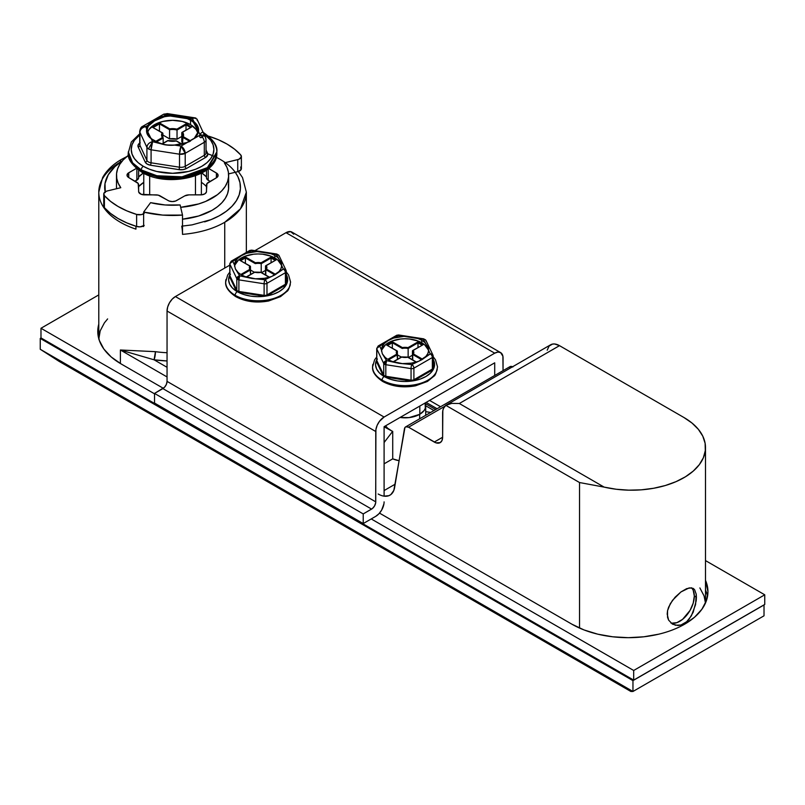 <?xml version="1.0" encoding="UTF-8"?>
<svg xmlns="http://www.w3.org/2000/svg" width="805" height="805" viewBox="0 0 805 805"><rect width="100%" height="100%" fill="white"/><g stroke="black" fill="none" stroke-linecap="round" stroke-linejoin="round"><path stroke-width="1.21" d="M201.371 173.276L201.371 194.85L201.371 173.276M149.67 175.822L149.67 194.88L149.67 175.822M195.464 194.88L195.464 175.822L195.464 194.88M143.763 194.85L143.763 173.276L143.763 194.85M98.784 192.546A73.788 42.605 -0 0 0 135.934 229.133L135.934 226.265L135.934 229.133A73.788 42.605 180 0 1 98.784 192.154A73.788 42.605 180 0 1 120.388 162.026A5.907 3.411 60 0 1 121.615 159.33A5.907 3.411 60 0 1 123.829 159.269A5.907 3.411 -120 0 0 121.615 159.33L126.707 156.653M670.907 623.02A20.658 11.924 120 0 0 686.222 615.815A20.658 11.924 120 0 0 694.313 596.042L696.406 597.24L696.204 600.761L693.175 612.253L689.191 619.045L686.665 621.732L680.939 625.032L677.971 625.525L672.507 624.177L668.613 620.122L667.546 617.304L667.546 610.693L668.613 607.181L672.507 600.329L680.929 591.957L689.181 587.892L693.175 588.395L694.584 589.663L696.204 594.15L695.59 604.555L691.374 615.845L686.665 621.732L683.888 623.744L680.939 625.032L675.113 625.223M672.517 624.177L668.613 620.122L667.184 614.114L667.546 610.693L670.313 603.68L675.113 597.189L680.929 591.957L686.655 588.646L691.394 587.811M204.47 184.667L206.503 186.639A38.368 22.148 -0 0 0 201.371 182.333M201.854 173.025A38.368 22.148 180 0 1 206.503 176.999L201.854 173.025M209.27 180.883A38.368 22.148 180 0 1 209.652 181.658L209.28 180.894M419.667 418.801L419.667 414.344A20.658 11.924 180 0 1 400.045 417.473L409.091 417.604L419.667 414.344L419.667 418.801M392.719 458.85A20.658 11.924 -0 0 0 399.099 460.702L392.719 458.85L384.096 463.831L392.719 458.85L392.719 431.379L392.719 458.85M390.445 430.242A20.658 11.924 -0 0 0 392.719 431.379L392.719 431.379A20.658 11.924 -0 0 1 390.445 430.242L384.216 426.65L385.615 425.845A20.658 11.924 -0 0 0 390.445 430.242L392.568 431.47L387.608 428.2L385.615 425.845L384.096 426.801L390.445 430.242M155.446 351.674A73.788 42.605 -0 0 0 167.048 352.721A73.788 42.605 -0 0 1 155.446 351.674L154.077 359.805L120.388 349.994L155.446 351.674A5.907 1.117 97.8 0 1 154.077 359.805L167.048 360.952A79.685 46.006 180 0 1 154.077 359.805L120.388 349.994L167.048 376.941L120.388 349.994L155.446 351.674M120.388 363.508L120.388 349.994L120.388 363.508M143.632 226.527A73.788 42.605 180 0 1 142.696 226.286A73.788 42.605 -0 0 0 143.632 226.527L143.632 212.067L143.632 226.527M182.504 215.086A73.788 42.605 180 0 1 143.632 212.067L150.575 202.659L165.075 204.963L180.119 204.953L182.504 215.086L162.711 215.096L143.632 212.067L150.575 202.659A56.078 32.381 180 0 0 180.119 204.953L182.504 215.086L182.504 234.366L182.504 215.086M224.736 222.281A73.788 42.605 180 0 1 182.504 234.366A73.788 42.605 -0 0 0 224.736 222.281L224.736 268.065L224.736 222.281L240.504 208.767L246.35 192.154A73.788 42.605 180 0 1 224.736 222.281M135.934 229.133L135.985 228.137M425.714 405.78L433.955 410.54L425.714 405.78M167.048 367.301L154.077 359.805L167.048 367.301M383.864 496.132L388.885 495.689L390.948 494.501L393.846 490.376L404.945 427.525L405.881 426.781L408.558 427.203L435.908 442.81L440.174 442.639L441.985 440.556L442.619 437.236L442.831 410.631L443.444 408.447L445.809 405.338L579.53 482.537L604.153 487.116L459.323 403.496L451.716 403.386L445.809 405.338L579.53 482.537L579.53 628.071L579.53 482.537L604.153 487.116L459.323 403.496L559.495 345.657L683.878 417.473L692.008 423.048L698.368 429.337L702.785 436.159L705.12 443.314L705.311 450.599L703.349 457.793L699.293 464.686L693.256 471.086L685.427 476.791L676.029 481.652L665.333 485.516L653.65 488.263L641.333 489.832L628.735 490.165L616.217 489.249L604.153 487.116A73.788 42.605 180 0 0 705.492 447.59A73.788 42.605 180 0 0 683.878 417.473L559.495 345.657L554.705 343.997L552.542 344.077L549.08 346.07L547.209 350.205M425.1 403.013A20.658 11.924 180 0 1 425.714 405.911A20.658 11.924 180 0 1 419.667 414.344L424.144 410.47L425.322 408.236L425.1 403.013M395.164 484.177L384.096 490.567L395.164 484.177M512.554 366.768A5.907 3.411 -120 0 0 509.957 366.667L405.609 426.912A5.907 3.411 60 0 0 404.452 428.813L394.601 487.568A23.617 13.635 60 0 1 389.962 495.166A23.617 13.635 60 0 1 378.159 493.998M143.763 182.333A38.368 22.148 -0 0 0 138.621 186.639L143.763 182.333M135.532 181.538A38.368 22.148 180 0 1 135.975 180.672L135.532 181.538M138.621 176.999A38.368 22.148 180 0 1 143.28 173.025L138.621 176.999M41.065 337.959L40.25 338.432L40.25 349.279L59.037 361.324L630.868 691.475L632.961 691.475L764.015 615.805L632.961 691.475L632.961 680.628L764.015 604.958L764.015 615.805L764.015 604.958L632.961 680.628L40.25 338.432L41.065 337.959M107.629 318.921L104.398 322.855L100.192 330.845L98.784 339.157L98.784 192.154L102.617 177.583C106.652 170.378 112.982 164.29 121.615 159.33M705.462 603.066L704.073 595.921L699.877 587.932M445.809 405.338L451.716 403.386L459.323 403.496L559.495 345.657A17.71 10.224 -120 0 0 550.64 344.781L445.809 405.338A17.71 10.224 60 0 0 442.619 413.136L442.619 437.236A11.803 6.812 60 0 1 440.174 442.639A11.803 6.812 60 0 1 434.277 442.056L442.619 437.236L434.277 442.056L408.558 427.203L444.732 406.324L408.558 427.203A5.907 3.411 60 0 0 405.609 426.912M40.25 349.279L632.961 691.475L632.961 680.628L40.25 338.432L40.25 349.279L632.961 691.475L630.868 691.475L59.037 361.324L40.25 349.279M512.906 366.959L510.229 366.537L509.293 367.281M182.483 233.359L182.504 234.366A5.907 0.654 85.5 0 0 181.709 226.165L192.013 224.887L210.97 219.654L219.171 215.831L226.255 211.323L232.041 206.231L236.388 200.687L239.196 194.82L240.403 188.773L239.971 182.695L237.918 176.728L235.251 172.29M122.189 161.07L114.904 166.655L108.262 174.776L105.002 183.55L105.284 192.526M693.175 588.395L694.584 589.663L696.204 594.15L696.406 597.24L694.313 596.042A20.658 11.924 120 0 0 691.636 587.841M671.591 623.181L676.854 622.668L682.56 619.377L690.036 610.442L693.206 603.136L694.313 596.042L693.206 590.226L691.857 588.093M384.096 442.549L392.568 431.47L384.096 442.549M430.685 412.432L425.714 411.667L430.685 412.432M105.143 191.872A67.882 39.193 180 0 1 117.47 164.441M207.76 153.815A67.882 39.193 180 0 1 240.423 188.37A67.882 39.193 180 0 1 204.641 221.878M206.06 169.845L206.503 171.143A5.907 3.411 0 0 0 206.322 170.288M208.626 136.176A76.737 44.305 180 0 1 227.101 144.115A76.737 44.305 180 0 1 240.725 154.932L234.627 149.227L227.101 144.115L218.326 139.718L208.505 136.136M104.409 195.635A5.907 3.411 180 0 1 103.744 194.075A5.907 3.411 180 0 1 107.377 190.926L105.385 191.711L103.805 193.582L104.409 195.635L104.409 207.69L104.409 195.635L110.506 201.341L118.033 206.452L126.808 210.85L136.629 214.432A76.737 44.305 180 0 1 104.409 195.635M103.744 194.075L103.744 206.12A5.907 3.411 0 0 0 104.409 207.69A76.737 44.305 0 0 0 136.629 226.477L136.629 214.432L141.358 214.633L144.226 213.375M184.798 195.867L175.621 201.019L172.33 201.582L169.06 200.998L158.213 195.142L141.247 194.307L138.742 192.133L138.178 183.449L128.72 177.563L127.12 175.812L128.025 173.256L136.377 168.396L128.76 172.743L128.76 177.593L128.76 172.743A5.907 3.411 180 0 0 127.009 175.168A5.907 3.411 180 0 0 128.72 177.563L136.92 182.343A5.907 3.411 180 0 1 138.621 184.748L138.621 191.469A5.907 3.411 180 0 0 144.528 194.88L155.939 194.88A5.907 3.411 180 0 1 160.135 195.887L168.175 200.576A5.907 3.411 180 0 0 176.516 200.596L184.798 195.867A5.907 3.411 180 0 1 188.954 194.88L184.798 195.867M136.87 168.809L136.87 180.159L134.999 181.226L138.51 178.408L138.621 170.157L138.621 177.734A5.907 3.411 0 0 1 136.87 180.159L136.87 168.809M241.389 156.502L241.389 168.547A5.907 3.411 0 0 1 237.747 171.696L228.59 173.89L237.747 171.696L237.747 159.642L224.354 162.862A56.078 32.381 180 0 1 228.64 175.289A56.078 32.381 180 0 1 180.672 207.318L198.674 203.937L205.708 201.401L217.461 194.679L221.928 190.644L225.309 186.277L227.543 181.658L228.57 176.909L228.379 172.119L226.96 167.41L224.354 162.862L238.823 159.31L241.329 156.985L240.725 154.932A5.907 3.411 180 0 1 241.389 156.502A5.907 3.411 180 0 1 237.747 159.642L237.747 171.696L241.027 169.714L240.725 166.977M128.478 155.274L123.205 159.923L119.814 164.29L117.59 168.909L116.554 173.659L116.755 178.448L118.174 183.158L120.78 187.706L107.377 190.926L120.78 187.706A56.078 32.381 180 0 1 116.484 175.289A56.078 32.381 180 0 1 128.478 155.274M208.656 168.476L217.139 173.518L218.004 176.084L216.374 177.825L206.966 183.57L206.392 192.133L204.782 193.884L201.753 194.81L188.954 194.88L200.606 194.88A5.907 3.411 180 0 0 206.503 191.469L206.503 184.878A5.907 3.411 180 0 1 208.254 182.463L216.374 177.825L216.414 173.005L216.414 177.794A5.907 3.411 180 0 0 218.125 175.399L218.125 175.399A5.907 3.411 180 0 0 216.414 173.005L208.656 168.476M116.484 187.253L116.544 188.722A56.078 32.381 0 0 1 116.484 187.334L116.484 175.289M104.097 204.953L104.409 207.69L110.506 213.395L118.033 218.497L126.808 222.894L136.629 226.477L140.171 226.849L144.226 225.42M228.64 175.289L228.64 187.334A56.078 32.381 0 0 1 182.504 219.202L198.674 215.992L212.017 210.347L217.461 206.734L221.928 202.699L225.309 198.322L227.543 193.713L228.57 188.964L228.379 184.174M138.742 170.479L139.074 169.845M206.503 177.875L207.489 179.756L210.135 181.387L208.213 180.27L208.213 168.839L208.213 180.27A5.907 3.411 0 0 1 206.503 177.875L206.503 170.157L206.503 177.875M143.632 213.788A5.907 3.411 180 0 1 136.629 214.432L136.629 226.477A5.907 3.411 0 0 0 143.632 225.833M138.812 170.288A5.907 3.411 0 0 0 138.621 171.143M195.363 117.933L167.339 113.596L163.485 114.32L170.398 115.226A25.971 14.993 0 0 0 164.009 116.011C155.989 118.184 150.666 121.253 148.04 125.228L150.394 122.451L153.996 120.056L164.009 116.011L167.339 113.596A5.907 1.248 98.8 0 0 166.434 114.612L170.398 115.226A25.971 14.993 0 0 0 164.009 116.011L166.434 114.612A5.907 3.411 -120 0 0 163.485 114.32L142.666 126.335A5.907 3.411 60 0 1 145.625 126.627L142.666 126.335C141.207 126.848 140.221 128.548 139.718 131.446L139.919 132.332A5.907 3.411 180 0 1 139.718 131.446L139.718 144.457A5.907 3.411 0 0 0 139.919 145.343L139.919 132.332C140.261 129.343 142.163 127.452 145.625 126.627L148.04 125.228A25.971 14.993 0 0 0 146.681 128.911C146.017 132.755 147.526 136.025 151.239 138.722L147.315 134.284L146.57 131.638L146.681 128.911L145.625 126.627L148.04 125.228A25.971 14.993 0 0 0 146.681 128.911L145.625 126.627A5.907 4.659 155.1 0 0 139.919 132.332L146.913 147.385A5.907 4.659 -24.9 0 1 152.608 141.69L148.442 148.915L151.088 149.8A5.907 3.411 180 0 1 148.442 148.915A5.907 3.411 180 0 1 146.913 147.385L146.913 160.406L139.919 145.343L139.919 132.332L146.913 147.385L146.913 160.406A5.907 3.411 0 0 0 151.088 162.811L151.088 149.8L152.608 141.69A5.907 1.248 98.8 0 0 151.088 149.8L179.515 154.198A5.907 1.248 -81.2 0 1 181.034 146.087L179.515 154.198L185.21 153.312A5.907 3.411 180 0 1 179.515 154.198L179.515 167.209L151.088 162.811L151.088 149.8L179.515 154.198L179.515 167.209A5.907 3.411 0 0 0 185.21 166.323L185.21 153.312L204.309 142.284L204.309 155.305L185.21 166.323L185.21 153.312L181.034 146.087L174.735 145.111L187.052 142.616L181.034 146.087L174.735 145.111L165.81 144.95L161.604 143.954L152.608 141.69L151.239 138.722L157.74 142.485L152.608 141.69C149.146 142.505 147.245 144.407 146.913 147.385L148.442 148.915L152.608 141.69L147.184 130.722L147.275 129.424A25.378 14.651 180 0 1 148.603 125.822L154.62 120.831L164.21 116.816A25.378 14.651 180 0 1 170.449 116.041L179.143 116.685L187.052 118.617A25.378 14.651 180 0 1 190.513 120.287L190.936 119.563A25.971 14.993 0 0 0 187.384 117.852L187.052 118.617A25.378 14.651 180 0 1 190.513 120.287L190.513 124.624A25.378 14.651 0 0 0 164.582 121.072A25.378 14.651 0 0 0 147.446 132.865M203.856 133.861A41.317 23.858 180 0 1 200.687 166.927A41.317 23.858 180 0 1 143.35 166.313A2.948 1.701 120 0 0 141.257 169.925L156.874 175.752L182.031 176.828L207.428 167.611L216.837 151.853A44.275 25.559 180 0 1 189.507 175.47A44.275 25.559 180 0 1 141.257 169.925L141.257 170.891A2.948 1.701 120 0 0 141.871 172.24A2.948 1.701 -60 0 1 141.257 170.891A44.275 25.559 0 0 0 189.507 176.436A44.275 25.559 0 0 0 216.837 152.819L207.428 168.577L182.031 177.784L156.874 176.718L141.257 170.891L141.257 169.925A44.275 25.559 180 0 1 128.297 151.853L132.614 162.872L141.257 169.925A2.948 1.701 -60 0 1 143.35 166.313L138.208 162.701L134.395 158.575L132.04 154.097L131.245 149.448L132.04 144.789L134.395 140.312L139.718 134.968A41.317 23.858 180 0 0 143.35 166.313L149.609 169.281L156.754 171.485L172.562 173.296L188.38 171.485L195.524 169.281L201.783 166.313L206.925 162.701L210.739 158.575L213.094 154.097L213.889 149.448L213.094 144.789L210.739 140.312L203.856 133.861M203.263 132.433A2.948 1.701 -60 0 1 203.866 133.781A44.275 25.559 180 0 1 216.837 151.853C217.742 145.876 213.224 139.406 203.263 132.433L203.162 132.372A2.948 1.701 -60 0 1 203.263 132.433A2.948 1.701 120 0 0 200.063 134.616A2.948 1.701 120 0 0 200.938 137.675A2.948 1.701 120 0 0 203.816 134.375M194.367 117.953L193.462 118.194L195.927 118.094L194.367 117.953L196.973 119.049L205.486 137.393A5.907 4.659 155.1 0 0 200.133 135.059A5.907 4.659 -24.9 0 1 205.486 137.393A5.907 4.659 -24.9 0 1 205.839 138.993A5.907 3.411 180 0 1 206.04 139.879A5.907 3.411 180 0 1 204.309 142.284A5.907 3.411 -120 0 0 200.133 135.059L194.126 138.53L197.074 135.139L198.443 131.416L200.133 135.059L181.034 146.087A5.907 3.411 60 0 1 185.21 153.312L204.309 142.284L204.309 155.305A5.907 3.411 0 0 0 206.04 152.89A5.907 3.411 0 0 0 205.839 152.014M201.783 172.099L195.524 175.067M188.38 177.271L172.562 179.082L156.754 177.271M149.609 175.067L143.35 172.099A2.948 1.701 -60 0 1 141.871 172.24C131.859 165.186 127.331 158.716 128.297 152.819A44.275 25.559 0 0 0 141.257 170.891L132.614 163.838L128.297 152.819L131.326 141.982L139.718 133.761M151.722 139.013L151.612 138.752C148.653 136.387 147.174 133.7 147.184 130.682L146.681 128.911L147.275 129.424A25.378 14.651 180 0 1 148.603 125.822L148.04 125.228L148.603 125.822C151.421 122.038 156.623 119.039 164.21 116.816L164.009 116.011L164.21 116.816A25.378 14.651 180 0 1 170.449 116.041L170.398 115.226L170.449 116.041L187.052 118.617L187.384 117.852L170.398 115.226L174.886 115.276L187.384 117.852L192.516 118.647L193.462 118.194L192.516 118.647L193.894 121.605A25.971 14.993 0 0 0 190.936 119.563A25.971 14.993 0 0 0 187.384 117.852L192.516 118.647L193.894 121.605L197.819 126.455L198.443 131.416L200.133 135.059A5.907 3.411 60 0 1 204.309 142.284A5.907 3.411 0 0 0 206.04 139.879L206.04 152.89A5.907 3.411 0 0 1 204.309 155.305A1.771 1.026 -120 0 0 205.567 157.468L207.811 154.339L206.04 149.941L207.549 153.192A7.678 4.428 180 0 1 205.567 157.468L186.468 168.497L205.567 157.468A1.771 1.026 60 0 1 204.309 155.305L185.21 166.323A1.771 1.026 -120 0 0 186.468 168.497A7.678 4.428 180 0 1 179.052 169.644L183.027 169.644L186.468 168.497A1.771 1.026 60 0 1 185.21 166.323A5.907 3.411 0 0 1 179.515 167.209L179.052 169.644L150.626 165.246L179.052 169.644L179.515 167.209L151.088 162.811L150.626 165.246L151.088 162.811A5.907 3.411 0 0 1 146.913 160.406A1.771 1.399 -24.9 0 1 145.202 162.117L147.184 164.099L150.626 165.246A7.678 4.428 180 0 1 145.202 162.117A1.771 1.399 155.1 0 0 146.913 160.406L139.919 145.343A1.771 1.399 -24.9 0 1 138.208 147.053L145.202 162.117L138.208 147.053A1.771 1.399 155.1 0 0 139.919 145.343A5.907 3.411 0 0 1 139.718 144.447M140.201 142.767L138.208 144.759L138.208 147.053A7.678 4.428 180 0 1 139.718 143.069M197.658 132.795A25.378 14.651 0 0 0 190.513 124.624L190.513 120.287A25.378 14.651 180 0 1 193.411 122.29L197.084 127.049L197.879 131.768M165.035 144.82L163.888 144.578M190.523 141.026L188.702 141.972M197.456 132.131L196.018 129.374L190.513 124.624L182.282 121.444L172.562 120.327L162.852 121.444L154.62 124.624L149.116 129.374L147.667 132.131M162.841 137.605L162.841 137.605A10.405 6.007 180 0 1 162.157 135.471A10.405 6.007 180 0 1 162.872 133.278L162.187 132.885A10.998 6.349 0 0 0 162.459 137.494L163.163 138.047L163.163 143.24L163.163 138.047L156.603 141.831L163.163 138.047L162.711 137.544L155.697 141.388L162.459 137.494L161.574 135.2L162.187 132.885L152.205 127.12L159.471 122.924L169.734 128.85L176.899 129.152L186.005 123.89L191.52 127.069L182.514 132.272L183.52 134.415L183.198 136.619L190.503 140.835L182.956 136.689L182.534 143.884L182.534 137.202L189.638 141.298L182.534 137.202L183.198 136.619A10.998 6.349 0 0 0 182.514 132.272L181.789 132.684L181.789 141.841L181.789 132.684A10.405 6.007 180 0 1 182.977 135.471L182.534 137.202M176.255 140.875L181.608 144.105L176.204 140.976L167.863 140.724L162.308 143.934L167.863 140.724A10.998 6.349 0 0 0 176.204 140.976L176.345 140.905M186.005 130.048L186.005 124.856L190.513 127.452L186.005 124.856L186.005 130.048M182.685 136.87L182.685 136.87A10.405 6.007 180 0 0 182.977 135.461A10.405 6.007 180 0 0 181.789 132.684L190.684 127.552M182.534 142.898A10.405 6.007 0 0 0 181.789 141.841L182.544 142.918M153.041 127.603L162.65 132.956L162.872 137.534L162.872 133.278A10.405 6.007 180 0 0 162.157 135.471L163.063 137.786M182 132.362L191.52 127.069L186.005 123.89L176.899 129.152A10.998 6.349 0 0 0 169.734 128.85L169.563 129.716L159.471 123.407L153.212 127.502L159.471 123.89L159.471 131.124L159.471 123.89L169.563 129.716L169.563 138.873L162.872 135.009L169.563 138.873L169.563 129.716A10.405 6.007 180 0 1 177.03 130.038L177.03 139.195A10.405 6.007 0 0 0 169.563 138.873L177.03 139.195L177.03 130.038L186.005 124.856L177.03 130.038A10.405 6.007 180 0 0 169.563 129.716L169.734 128.85L159.471 122.924L152.205 127.12L162.65 132.956M181.789 136.448L177.03 139.195L181.789 136.448M196.973 119.049L197.336 120.68M206.04 152.658A1.771 1.399 155.1 0 0 207.549 153.192A1.771 1.399 -24.9 0 1 206.04 152.658M190.936 119.563L190.513 120.287A25.378 14.651 180 0 1 193.411 122.29L193.894 121.605A25.971 14.993 0 0 0 190.936 119.563M193.894 121.605L193.411 122.29L197.95 130.672L197.859 131.819L198.443 131.416C199.117 128.025 197.597 124.755 193.894 121.605M197.859 131.869L197.859 131.869A25.378 14.651 180 0 1 193.995 138.5M198.443 131.416L194.126 138.53A25.971 14.993 0 0 0 198.443 131.416M193.733 138.561L186.841 142.545L174.705 145.001C165.216 145.474 163.234 144.216 157.961 142.415L151.239 138.722A25.971 14.993 0 0 0 157.74 142.485C162.831 144.85 168.497 145.725 174.735 145.111L174.735 145.111A25.971 14.993 0 0 0 187.052 142.616L193.633 138.822M162.6 144.246L161.121 143.793M764.75 594.804L705.492 560.592L764.75 594.804L764.75 604.444L764.75 594.804L633.686 670.474L633.686 680.104L764.75 604.444L633.686 680.104L40.985 337.909L633.686 680.104L633.686 670.474L764.75 594.804M98.784 294.902L40.985 328.269L154.53 393.826L40.985 328.269L40.985 337.909L40.985 328.269L98.784 294.902M371.226 518.943L633.686 670.474L371.226 518.943M658.752 634.179L643.809 636.795L628.262 637.681L612.716 636.795L597.763 634.179L583.987 629.923L571.912 624.197A79.685 46.006 180 0 0 658.752 634.179A79.685 46.006 180 0 0 707.947 591.665A79.685 46.006 180 0 0 705.492 580.325L707.947 591.665L706.418 600.641L701.88 609.274L694.524 617.234L684.612 624.197M571.912 624.197L379.517 513.117L571.912 624.197M163.335 388.312L121.122 363.941L111.211 356.967L103.845 349.018L99.307 340.384L97.777 331.408L98.784 324.143A79.685 46.006 180 0 0 97.777 331.408A79.685 46.006 180 0 0 121.122 363.941L163.335 388.312M707.515 596.485A79.685 46.006 0 0 0 705.492 589.964L706.418 592.329M98.784 333.783A79.685 46.006 0 0 0 98.22 336.228M154.53 403.064L363.226 523.562L375.754 516.327L363.226 523.562L154.53 403.064L154.53 393.424L363.226 513.922L363.226 523.562L363.226 513.922L372.393 508.539L374.526 505.983L375.673 502.853L375.915 429.528L377.153 425.332L379.457 421.347L384.096 417.04L175.399 296.552L229.787 265.147L175.399 296.552A11.803 6.812 120 0 0 167.048 311.012L167.681 306.957L169.493 302.781L172.2 299.128L175.399 296.552L384.096 417.04L494.713 353.184L384.096 417.04A11.803 6.812 -60 0 0 375.754 431.5L375.754 501.867L167.048 381.379L167.048 311.012L375.754 431.5L167.048 311.012L167.048 381.379L375.754 501.867A5.907 3.411 -60 0 1 371.578 509.102L363.226 513.922L154.53 393.424L164.472 387.316L166.343 384.458L167.048 381.379A5.907 3.411 120 0 1 162.872 388.604L371.578 509.102L162.872 388.604L154.53 393.424L154.53 403.064M500.609 352.6L291.913 232.102A11.803 6.812 120 0 0 286.006 232.685L254.913 250.647L286.006 232.685L494.713 353.184L497.903 352.067L500.609 352.6L502.894 356.213L503.055 370.652L503.055 358.004A11.803 6.812 -60 0 0 500.609 352.6A11.803 6.812 -60 0 0 494.713 353.184L286.006 232.685L290.645 231.639L293.724 234.185M494.713 375.472L494.713 362.824L384.096 426.68L384.096 496.172L384.096 426.68L494.713 362.824L494.713 375.472M383.935 503.839L381.651 510.098L378.944 513.751L375.754 516.327A11.803 6.812 -60 0 0 384.096 501.867M440.546 406.736L429.588 400.417L440.546 406.736M271.064 276.618L269.303 277.182A23.617 13.635 180 0 1 258.858 278.802L264.885 279.727L269.303 277.182L264.241 278.339L255.416 278.792L245.706 276.759A23.617 13.635 180 0 1 241.44 274.807A23.617 13.635 180 0 1 237.958 272.251L239.659 275.823L236.811 278.691L237.576 279.446L239.659 275.823L245.706 276.759A23.617 13.635 180 0 1 241.44 274.807A23.617 13.635 180 0 1 237.958 272.251L235.372 268.91L234.527 265.046A23.617 13.635 180 0 1 237.495 258.546L241.43 255.648L246.652 253.253A23.617 13.635 180 0 1 257.077 251.552L270.842 253.686A23.617 13.635 180 0 1 274.827 255.527L274.827 257.942A23.617 13.635 0 0 0 250.053 254.772A23.617 13.635 0 0 0 234.607 266.395M290.303 284.557A32.462 18.746 180 0 1 268.508 299.802A32.462 18.746 180 0 1 235.171 295.294A2.948 1.701 120 0 0 235.785 296.643A2.948 1.701 -60 0 1 235.171 295.294A32.462 18.746 0 0 0 268.508 299.802A32.462 18.746 0 0 0 290.303 284.557M286.268 283.259L286.882 283.491A3.542 2.043 0 0 0 286.751 282.998A3.542 2.043 180 0 1 286.882 283.491L287.637 279.204L286.288 274.525A29.513 17.036 180 0 1 286.882 283.491L286.359 284.608A29.513 17.036 180 0 1 266.757 295.928L264.775 296.23A29.513 17.036 180 0 1 238.008 292.094L237.183 291.732A2.948 1.701 120 0 0 235.171 295.294A2.948 1.701 -60 0 1 237.183 291.732L232.373 287.949L229.697 284.195L228.63 280.17L229.254 276.115A3.542 2.043 0 0 0 229.324 276.296L236.247 290.826A3.542 2.043 0 0 0 236.529 291.239A29.513 17.036 180 0 1 229.254 276.115L230.019 274.445L229.828 275.582A2.948 1.701 0 0 0 229.888 275.723L229.888 264.161L236.811 278.691L236.811 290.253L229.888 275.723L229.888 264.161L236.811 278.691L236.811 290.253A2.948 1.701 0 0 0 237.052 290.595L238.28 291.309A2.948 1.701 0 0 0 238.894 291.45L238.894 279.878L264.121 283.783L264.121 295.355L238.894 291.45L238.894 279.878L264.121 283.783L264.121 295.355A2.948 1.701 0 0 0 264.795 295.415L266.445 295.153A2.948 1.701 0 0 0 266.978 294.912L266.978 283.34L285.423 272.694L285.423 284.256L266.978 294.912L266.978 283.34A2.948 1.701 180 0 1 264.121 283.783A2.948 1.701 0 0 0 266.978 283.34A2.948 1.701 -120 0 0 264.885 279.727A2.948 0.624 98.8 0 0 264.121 283.783A2.948 0.624 -81.2 0 1 264.885 279.727A2.948 1.701 60 0 1 266.978 283.34L285.423 272.694L285.423 284.256A2.948 1.701 0 0 0 285.856 283.944L286.288 283.018A2.948 1.701 0 0 0 286.188 282.605M234.567 266.012L235.302 261.685L237.495 258.546L232.736 261.293L234.527 265.046L232.736 261.293A2.948 2.324 154.5 0 0 229.888 264.161A2.948 1.701 180 0 1 229.787 263.708L232.736 261.293L231.256 261.152A2.948 1.701 60 0 1 232.736 261.293L241.43 255.648L246.652 253.253L257.077 251.552L251.19 250.647L246.652 253.253L251.19 250.647L270.842 253.686A23.617 13.635 180 0 1 274.827 255.527A23.617 13.635 180 0 1 277.946 257.761L276.417 254.541L270.842 253.686L276.417 254.541L281.589 263.698M238.008 292.094A3.542 2.043 0 0 0 238.743 292.265L263.97 296.16A3.542 2.043 0 0 0 264.775 296.23L257.62 296.673L250.496 296.089L243.824 294.539L236.529 291.239A3.542 2.043 180 0 1 236.247 290.826L229.324 276.296A3.542 2.043 180 0 1 229.254 276.115L229.828 275.582A2.948 1.701 0 0 0 229.888 275.723L229.324 276.296L229.888 275.723L236.811 290.253L236.247 290.826L236.811 290.253A2.948 1.701 0 0 0 237.052 290.595L236.529 291.239L237.052 290.595L238.28 291.309L238.008 292.094L238.28 291.309A2.948 1.701 0 0 0 238.894 291.45L238.743 292.265A3.542 2.043 180 0 1 238.008 292.094M286.751 282.998L286.288 282.022L286.751 282.998M230.472 274.173L229.787 275.28L229.787 263.708L231.256 261.152L249.711 250.496L251.19 250.647A2.948 1.701 -120 0 0 249.711 250.496L251.633 250.134A2.948 0.624 98.8 0 0 251.19 250.647L251.633 250.134L276.87 254.038A2.948 0.624 98.8 0 0 276.417 254.541A2.948 0.624 -81.2 0 1 276.87 254.038L279.083 255.688A2.948 2.324 154.5 0 0 276.417 254.541A2.948 2.324 -25.5 0 1 279.083 255.688L286.006 270.218A2.948 2.324 154.5 0 0 283.34 269.081A2.948 1.701 60 0 1 285.423 272.694A2.948 1.701 -120 0 0 283.34 269.081L281.73 265.69L280.915 268.749L278.933 271.617L283.34 269.081A2.948 2.324 -25.5 0 1 286.006 270.218A2.948 2.324 -25.5 0 1 286.188 271.033A2.948 2.324 154.5 0 0 286.006 270.218L286.288 271.486A2.948 1.701 180 0 1 285.423 272.694A2.948 1.701 0 0 0 286.288 271.486A2.948 1.701 0 0 0 286.188 271.033A2.948 1.701 180 0 1 286.288 271.486L286.288 283.058L286.882 283.491L286.359 284.608A3.542 2.043 180 0 1 285.845 284.98A3.542 2.043 0 0 0 286.359 284.608L283.441 288.401L279.003 291.682L273.338 294.238L266.757 295.928A3.542 2.043 0 0 0 267.391 295.636L285.845 284.98L285.423 284.256A2.948 1.701 0 0 0 285.856 283.944L286.288 283.018L286.359 284.608L285.856 283.944M279.003 296.502L274.525 298.615M269.423 300.195L258.133 301.493L246.833 300.195M241.731 298.615L237.264 296.502A2.948 1.701 -60 0 1 235.785 296.643C228.54 291.732 225.169 286.862 225.662 282.042L227.684 274.988L229.787 272.171M281.649 266.375A23.617 13.635 0 0 0 274.827 257.942L274.827 255.527A23.617 13.635 180 0 1 277.946 257.761L281.146 262.289L281.73 265.69A23.617 13.635 180 0 1 278.933 271.617L272.191 276.206M281.73 265.69L283.34 269.081L274.837 274.948L264.885 279.727L252.035 278.49L239.659 275.823A2.948 0.624 98.8 0 0 238.894 279.878A2.948 1.701 180 0 1 237.576 279.446A2.948 1.701 180 0 1 236.811 278.691A2.948 2.324 -25.5 0 1 239.659 275.823L237.576 279.446L238.894 279.878L239.659 275.823L235.372 268.91L234.527 265.046M281.287 264.925L277.765 260.005L271.255 256.242L262.742 254.209L258.133 253.947L253.525 254.209L245.012 256.242L238.501 260.005L234.969 264.925M276.085 259.935L266.214 265.63L266.888 267.361L266.475 269.122L275.672 274.425L266.475 269.122L265.801 269.695L274.877 274.928L265.801 269.695L265.801 275.089L265.801 269.695L266.475 269.122A8.764 5.061 0 0 0 266.214 265.63L276.085 259.935L271.074 257.047L276.085 259.935M260.85 272.291L269.152 277.222L260.79 272.402L254.762 272.251L246.471 277.031L254.762 272.251A8.764 5.061 0 0 0 260.79 272.402L260.941 272.332M250.345 269.464L240.876 274.475L249.882 269.283L249.792 266.042L239.729 260.236L245.414 256.956L255.467 262.762L261.072 262.812L271.074 257.047L261.072 262.812A8.764 5.061 0 0 0 255.467 262.762L245.414 256.956L239.729 260.236L249.792 266.042A8.764 5.061 0 0 0 249.882 269.283L250.566 269.846L250.566 274.465L249.963 268.065A8.171 4.719 180 0 1 250.466 266.435L250.466 269.574L250.466 266.435L249.792 266.042L250.466 266.435A8.171 4.719 180 0 0 249.963 268.065A8.171 4.719 180 0 0 250.325 269.444L250.325 269.444M225.964 279.526A32.462 18.746 0 0 0 235.171 295.294A32.462 18.746 180 0 1 225.964 279.526M279.083 255.688A2.948 2.324 -25.5 0 1 279.265 256.503M255.316 263.627L255.316 263.638A8.171 4.719 180 0 1 261.223 263.698L261.223 272.442L261.223 263.698L271.074 258.002L271.074 262.631L271.074 258.002L275.079 260.317L271.074 258.002L271.074 257.047L271.074 258.002L261.223 263.698L261.072 262.812L261.223 263.698A8.171 4.719 180 0 0 255.316 263.638L255.467 262.762L255.316 263.638L245.414 257.922L245.414 263.316L245.414 256.956L245.414 257.922L255.316 263.638M238.743 292.265L238.894 291.45L264.121 295.355L263.97 296.16L238.743 292.265M264.121 295.355A2.948 1.701 0 0 0 264.795 295.415L264.775 296.23A3.542 2.043 180 0 1 263.97 296.16L264.121 295.355M285.423 284.256L285.845 284.98L267.391 295.636L266.978 294.912L285.423 284.256M266.757 295.928L264.775 296.23L264.795 295.415L266.445 295.153L266.757 295.928L266.445 295.153A2.948 1.701 0 0 0 266.978 294.912L267.391 295.636A3.542 2.043 180 0 1 266.757 295.928M241.701 274.968L250.566 269.846L241.701 274.968M240.735 260.619L245.414 257.922L240.735 260.619M254.39 272.261L250.566 270.057L254.39 272.261M256.775 272.573L258.747 272.513A8.171 4.719 0 0 0 257.519 272.513M265.509 270.379L261.575 272.654L265.509 270.379M265.509 266.042L265.509 274.928L265.509 266.042A8.171 4.719 180 0 1 266.304 268.065A8.171 4.719 180 0 1 266.012 269.313L266.304 268.065A8.171 4.719 180 0 0 265.509 266.042L266.214 265.63L265.509 266.042M240.564 260.719L250.244 266.113M265.72 265.72L275.25 260.418M417.986 361.445L416.225 362.009A23.617 13.635 180 0 1 405.78 363.619L411.818 364.554L416.225 362.009L411.164 363.166L402.339 363.619L392.629 361.586A23.617 13.635 180 0 1 388.362 359.634A23.617 13.635 180 0 1 384.881 357.078L386.581 360.65L383.733 363.518L384.498 364.273L386.581 360.65L392.629 361.586A23.617 13.635 180 0 1 388.362 359.634A23.617 13.635 180 0 1 384.881 357.078L382.295 353.737L381.449 349.873A23.617 13.635 180 0 1 384.418 343.373L388.352 340.475L393.585 338.08A23.617 13.635 180 0 1 403.999 336.379L417.765 338.513A23.617 13.635 180 0 1 421.75 340.354L421.75 342.769A23.617 13.635 0 0 0 396.976 339.599A23.617 13.635 0 0 0 381.53 351.222M437.226 369.384A32.462 18.746 180 0 1 415.43 384.629A32.462 18.746 180 0 1 382.103 380.121A2.948 1.701 120 0 0 382.707 381.469A2.948 1.701 -60 0 1 382.103 380.121A32.462 18.746 0 0 0 415.43 384.629A32.462 18.746 0 0 0 437.226 369.384M433.191 368.086L433.804 368.318A3.542 2.043 0 0 0 433.684 367.825A3.542 2.043 180 0 1 433.804 368.318L434.559 364.031L433.221 359.352A29.513 17.036 180 0 1 433.804 368.318L433.291 369.425A29.513 17.036 180 0 1 413.679 380.755L411.697 381.057A29.513 17.036 180 0 1 384.931 376.921L384.106 376.559A2.948 1.701 120 0 0 382.103 380.121A2.948 1.701 -60 0 1 384.106 376.559L379.306 372.775L376.619 369.022L375.553 364.997L376.177 360.942A3.542 2.043 0 0 0 376.247 361.123L383.17 375.653A3.542 2.043 0 0 0 383.452 376.066A29.513 17.036 180 0 1 376.177 360.942L376.941 359.272L376.76 360.399A2.948 1.701 0 0 0 376.81 360.549L376.81 348.978L383.733 363.518L383.733 375.08L376.81 360.549L376.81 348.978L383.733 363.518L383.733 375.08A2.948 1.701 0 0 0 383.975 375.422L385.213 376.136A2.948 1.701 0 0 0 385.816 376.277L385.816 364.705L411.053 368.61L411.053 380.181L385.816 376.277L385.816 364.705L411.053 368.61L411.053 380.181A2.948 1.701 0 0 0 411.717 380.232L413.368 379.98A2.948 1.701 0 0 0 413.901 379.739L413.901 368.167L432.355 357.521L432.355 369.082L413.901 379.739L413.901 368.167A2.948 1.701 180 0 1 411.053 368.61A2.948 1.701 0 0 0 413.901 368.167A2.948 1.701 -120 0 0 411.818 364.554A2.948 0.624 98.8 0 0 411.053 368.61A2.948 0.624 -81.2 0 1 411.818 364.554A2.948 1.701 60 0 1 413.901 368.167L432.355 357.521L432.355 369.082A2.948 1.701 0 0 0 432.788 368.771L433.211 367.845A2.948 1.701 0 0 0 433.11 367.432M381.49 350.839L382.234 346.512L384.418 343.373L379.658 346.12L381.449 349.873L379.658 346.12A2.948 2.324 154.5 0 0 376.81 348.978A2.948 1.701 180 0 1 376.71 348.535L379.658 346.12L378.189 345.979A2.948 1.701 60 0 1 379.658 346.12L388.352 340.475L393.585 338.08L403.999 336.379L398.113 335.464L393.585 338.08L398.113 335.464L417.765 338.513A23.617 13.635 180 0 1 421.75 340.354A23.617 13.635 180 0 1 424.869 342.578L423.339 339.368L417.765 338.513L423.339 339.368L428.512 348.525M384.931 376.921A3.542 2.043 0 0 0 385.665 377.092L410.892 380.986A3.542 2.043 0 0 0 411.697 381.057L404.543 381.49L397.418 380.916L390.757 379.366L383.452 376.066A3.542 2.043 180 0 1 383.17 375.653L376.247 361.123A3.542 2.043 180 0 1 376.177 360.942L376.76 360.399A2.948 1.701 0 0 0 376.81 360.549L376.247 361.123L376.81 360.549L383.733 375.08L383.17 375.653L383.733 375.08A2.948 1.701 0 0 0 383.975 375.422L383.452 376.066L383.975 375.422L385.213 376.136L384.931 376.921L385.213 376.136A2.948 1.701 0 0 0 385.816 376.277L385.665 377.092A3.542 2.043 180 0 1 384.931 376.921M433.684 367.825L433.221 366.849L433.684 367.825M377.394 359L376.71 360.107L376.71 348.535L378.189 345.979L396.634 335.323L398.113 335.464A2.948 1.701 -120 0 0 396.634 335.323L398.566 334.961A2.948 0.624 98.8 0 0 398.113 335.464L398.566 334.961L423.792 338.865A2.948 0.624 98.8 0 0 423.339 339.368A2.948 0.624 -81.2 0 1 423.792 338.865L426.006 340.515A2.948 2.324 154.5 0 0 423.339 339.368A2.948 2.324 -25.5 0 1 426.006 340.515L432.929 355.045A2.948 2.324 154.5 0 0 430.262 353.908A2.948 1.701 60 0 1 432.355 357.521A2.948 1.701 -120 0 0 430.262 353.908L428.652 350.517L427.837 353.576L425.855 356.444L430.262 353.908A2.948 2.324 -25.5 0 1 432.929 355.045A2.948 2.324 -25.5 0 1 433.11 355.86A2.948 2.324 154.5 0 0 432.929 355.045L433.221 356.313A2.948 1.701 180 0 1 432.355 357.521A2.948 1.701 0 0 0 433.221 356.313A2.948 1.701 0 0 0 433.11 355.86A2.948 1.701 180 0 1 433.221 356.313L433.221 367.885L433.804 368.318L433.291 369.425A3.542 2.043 180 0 1 432.768 369.807A3.542 2.043 0 0 0 433.291 369.425L430.363 373.228L425.936 376.499L420.26 379.064L413.679 380.755A3.542 2.043 0 0 0 414.313 380.463L432.768 369.807L432.355 369.082A2.948 1.701 0 0 0 432.788 368.771L433.211 367.845L433.291 369.425L432.788 368.771M425.925 381.329L421.458 383.442M416.356 385.021L405.056 386.32L393.766 385.021M388.664 383.442L384.186 381.329A2.948 1.701 -60 0 1 382.707 381.469C375.472 376.559 372.091 371.689 372.594 366.869L374.607 359.815L376.71 356.997M428.572 351.201A23.617 13.635 0 0 0 421.75 342.769L421.75 340.354A23.617 13.635 180 0 1 424.869 342.578L428.069 347.116L428.652 350.517A23.617 13.635 180 0 1 425.855 356.444L419.113 361.032M428.652 350.517L430.262 353.908L421.77 359.775L411.818 364.554L398.968 363.307L386.581 360.65A2.948 0.624 98.8 0 0 385.816 364.705A2.948 1.701 180 0 1 384.498 364.273A2.948 1.701 180 0 1 383.733 363.518A2.948 2.324 -25.5 0 1 386.581 360.65L384.498 364.273L385.816 364.705L386.581 360.65L382.295 353.737L381.449 349.873M428.22 349.752L424.688 344.832L418.177 341.068L409.665 339.036L405.056 338.774L400.447 339.036L391.934 341.068L385.424 344.832L381.902 349.752M423.007 344.761L413.146 350.457L413.81 352.188L413.398 353.948L422.605 359.251L413.398 353.948L412.724 354.512L421.8 359.755L412.724 354.512L412.724 359.916L412.724 354.512L413.398 353.948A8.764 5.061 0 0 0 413.146 350.457L423.007 344.761L417.996 341.873L423.007 344.761M407.773 357.118L416.084 362.049L407.722 357.229L401.685 357.078L393.393 361.858L401.685 357.078A8.764 5.061 0 0 0 407.722 357.229L407.863 357.148M397.268 354.291L387.799 359.302L396.805 354.109L396.714 350.869L386.652 345.063L392.337 341.783L402.399 347.589L407.994 347.639L417.996 341.873L407.994 347.639A8.764 5.061 0 0 0 402.399 347.589L392.337 341.783L386.652 345.063L396.714 350.869A8.764 5.061 0 0 0 396.805 354.109L397.489 354.673L397.489 359.292L396.885 352.892A8.171 4.719 180 0 1 397.388 351.262L397.388 354.401L397.388 351.262L396.714 350.869L397.388 351.262A8.171 4.719 180 0 0 396.885 352.892A8.171 4.719 180 0 0 397.247 354.27L397.247 354.27M372.886 364.353A32.462 18.746 0 0 0 382.103 380.121A32.462 18.746 180 0 1 372.886 364.353M426.006 340.515A2.948 2.324 -25.5 0 1 426.187 341.33M402.238 348.444L402.238 348.464A8.171 4.719 180 0 1 408.145 348.525L408.145 357.269L408.145 348.525L417.996 342.829L417.996 347.458L417.996 342.829L422.001 345.144L417.996 342.829L417.996 341.873L417.996 342.829L408.145 348.525L407.994 347.639L408.145 348.525A8.171 4.719 180 0 0 402.238 348.464L402.399 347.589L402.238 348.464L392.337 342.749L392.337 348.142L392.337 341.783L392.337 342.749L402.238 348.464M385.665 377.092L385.816 376.277L411.053 380.181L410.892 380.986L385.665 377.092M411.053 380.181A2.948 1.701 0 0 0 411.717 380.232L411.697 381.057A3.542 2.043 180 0 1 410.892 380.986L411.053 380.181M432.355 369.082L432.768 369.807L414.313 380.463L413.901 379.739L432.355 369.082M413.679 380.755L411.697 381.057L411.717 380.232L413.368 379.98L413.679 380.755L413.368 379.98A2.948 1.701 0 0 0 413.901 379.739L414.313 380.463A3.542 2.043 180 0 1 413.679 380.755M388.634 359.785L397.489 354.673L388.634 359.785M387.658 345.446L392.337 342.749L387.658 345.446M401.313 357.088L397.489 354.884L401.313 357.088M403.697 357.4L405.67 357.34A8.171 4.719 0 0 0 404.442 357.34M412.442 355.196L408.497 357.48L412.442 355.196M412.794 354.301L413.227 352.892A8.171 4.719 180 0 0 412.442 350.869L412.442 359.755L412.442 350.869A8.171 4.719 180 0 1 413.227 352.892A8.171 4.719 180 0 1 412.935 354.14L412.935 354.14M387.487 345.546L397.167 350.94M412.673 350.537L422.182 345.244M238.381 171.515L242.516 177.593L246.35 192.154L246.35 252.438M435.686 409.544L425.312 403.557M425.714 415.3L425.714 405.911M705.492 603.005L705.492 447.741M216.837 151.853L216.837 152.819C218.135 176.677 167.128 188.139 141.871 172.24M205.486 137.393L206.04 139.879M181.86 144.045L176.315 140.845L167.792 140.573L162.077 143.874M426.137 402.409L437.095 408.739M286.288 271.959L288.562 274.958L290.595 282.042C289.488 287.727 288.26 290.847 286.922 291.4L280.522 296.622L268.639 300.979C256.352 303.213 245.404 301.774 235.785 296.643M260.89 272.261L254.682 272.1L246.26 276.96M269.383 277.162L260.911 272.261M433.221 356.786L435.485 359.785L437.528 366.869C436.411 372.554 435.183 375.673 433.855 376.227L427.445 381.449L415.561 385.806C403.275 388.04 392.327 386.601 382.707 381.469M419.818 406.062L419.818 414.253M416.306 361.978L407.833 357.088L401.604 356.927L393.182 361.787"/></g></svg>
